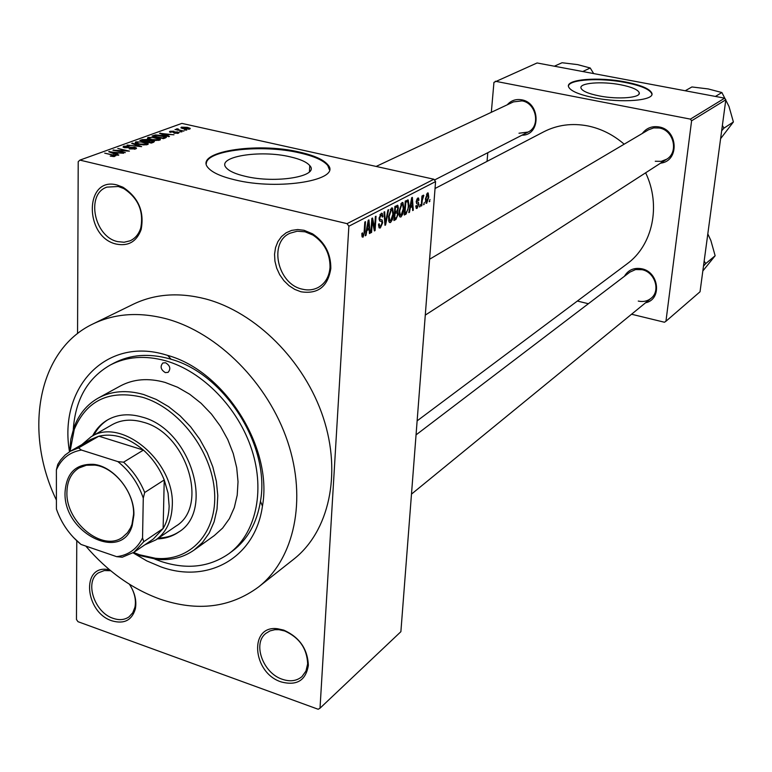 <?xml version="1.0" encoding="UTF-8"?>
<svg xmlns="http://www.w3.org/2000/svg" width="772" height="772" viewBox="0 0 772 772"><rect width="100%" height="100%" fill="white"/><g stroke="black" fill="none" stroke-linecap="round" stroke-linejoin="round"><path stroke-width="1.16" d="M300.935 291.768L294.769 289.403L288.989 285.65L283.903 280.68L279.734 274.755L276.694 268.154L274.938 261.197L274.543 254.229L275.546 247.6L277.901 241.617L281.49 236.589L286.151 232.787L291.642 230.394L297.712 229.545L304.052 230.288L312.563 233.829C324.829 242.138 330.918 253.67 330.821 268.434C327.946 286.605 317.977 294.383 300.935 291.768M305.075 231.803L297.21 231.204L289.954 233.25C268.328 242.524 277.592 284.106 302.161 289.133C308.086 290.6 313.538 289.992 318.518 287.3C325.417 283.208 329.248 276.559 330.02 267.353C330.107 253.592 324.433 242.842 313.007 235.103L305.075 231.803M281.191 681.917C252.212 672.866 248.69 624.635 277.698 628.765L283.807 630.135C299.488 637.228 307.671 648.982 308.356 665.396C305.818 680.508 296.766 686.009 281.191 681.917M284.772 630.994L279.068 629.711L274.832 629.701L269.988 630.907L265.867 633.387C252.299 643.52 263.011 673.165 282.32 679.283C290.156 681.917 296.709 681.02 301.977 676.6L305.963 671.051L307.652 663.852C307.015 648.557 299.391 637.604 284.772 630.994M129.426 584.25C134.878 592.645 136.847 600.886 135.332 608.963C131.858 620.36 124.06 624.307 111.95 620.823C84.949 612.428 80.896 564.776 107.945 569.543L109.624 569.842M110.695 570.73L104.307 570.547L98.44 572.843C84.216 581.345 94.358 612.486 113.117 618.333C119.264 620.447 124.562 619.955 129.011 616.867L132.745 612.794L134.926 607.255C136.181 600.867 134.955 594.179 131.24 587.193M116.398 244.106C84.071 237.303 84.273 175.9 117.093 185.01L122.912 187.2C138.468 197.458 144.538 211.586 141.131 229.593C136.644 241.597 128.393 246.432 116.398 244.106M118.328 186.506L106.912 187.113C85.538 194.042 94.194 236.907 117.662 241.617L124.07 242.254L130.053 240.816C135.206 238.461 138.757 234.215 140.736 228.068C143.91 211.287 138.246 198.114 123.752 188.551L118.328 186.506M620.756 84.795C601.832 81.021 578.604 82.951 581.055 88.249C582.464 91.164 588.476 93.711 599.111 95.892C618.198 99.771 641.542 97.774 639.187 92.592C637.768 89.571 631.621 86.975 620.756 84.795M625.33 81.948C598.3 76.573 565.075 79.323 568.617 86.927C570.624 91.067 579.203 94.695 594.343 97.812C621.711 103.4 655.177 100.524 651.829 93.151C649.802 88.79 640.972 85.055 625.33 81.948M651.867 94.425L651.771 93.692C649.734 89.33 640.905 85.596 625.272 82.479C600.269 77.547 569.157 79.381 568.453 86.049M244.869 176.209C235.537 173.989 229.39 171.249 226.418 167.987C215.349 156.812 260.01 149.469 290.33 156.88C300.308 159.167 306.783 162.081 309.755 165.594C320.177 176.277 275.739 183.929 244.869 176.209M299.71 152.142C256.487 141.633 192.431 152.036 208.498 168.19C212.754 172.764 221.458 176.634 234.601 179.789C278.962 190.935 342.546 179.895 327.82 164.764C323.555 159.65 314.194 155.442 299.71 152.142M329.364 169.589L327.772 165.536C323.516 160.422 314.146 156.205 299.671 152.904C262.509 144.046 206.491 149.98 206.327 163.577M642.294 133.479C646.453 128.027 652.012 125.836 658.979 126.926C678.25 129.783 679.534 161.338 660.6 163.143M655.264 161.261L661.228 161.358L666.68 159.215C678.887 152.209 673.734 130.159 659.307 128.017L653.691 127.92L648.519 129.792L429.589 259.238M507.262 104.799C511.045 100.514 515.812 98.855 521.563 99.8C540.699 102.657 540.94 135.544 521.978 135.187M518.996 133.238L528.067 132.06C540.873 126.396 536.386 102.975 522.017 100.881L513.467 101.885L376.138 166.443M624.432 276.279C628.234 269.91 634.005 267.401 641.744 268.772C659.143 271.947 662.164 299.526 645.585 302.769M638.27 301.07C643.066 302.122 647.283 301.234 650.921 298.407C660.861 291.102 655.052 272.12 642.082 269.708L635.597 269.563L629.913 272.111L416.05 434.887M69.509 451.745C58.383 388.152 105.494 336.409 165.739 354.83L167.669 355.4C224.739 370.975 273.124 447.924 262.441 506.104C255.281 557.924 207.957 584.018 160.952 566.889L146.796 560.906L133.083 552.848M154.825 559.102L161.078 561.456C186.814 569.861 209.463 567.237 229.014 553.601L232.478 551.034C247.542 539.647 256.864 523.059 260.463 501.289C270.48 446.399 224.961 374.024 171.152 359.279L169.329 358.739C148.822 353.161 130.449 354.56 114.198 362.946L110.386 364.963C87.767 377.913 75.395 399.404 73.292 429.444M85.798 546.074C107.366 571.319 132.176 589.026 160.229 599.197C197.584 611.791 230.355 607.718 258.543 586.981C294.267 559.034 307.256 500.073 287.647 441.613C268.125 383.173 217.907 332.809 166.549 318.875C139.336 311.743 114.845 313.413 93.084 323.883C37.741 349.899 23.276 431.616 56.404 500.092M258.543 586.981L293.678 559.256C328.911 531.676 342.006 474.153 323.217 417.44C304.496 360.746 255.706 312.129 205.448 298.889C178.815 292.125 154.757 293.9 133.295 304.226L93.084 323.883M417.131 420.856L626.912 263.985C652.678 245.457 661.372 205.448 645.633 172.803M624.181 144.19C613.257 134.753 601.127 128.663 587.772 125.913C571.956 122.922 557.288 124.881 543.778 131.79L435.041 188.493M424.368 202.467L423.616 204.744L424.368 202.467M422.197 200.527L421.811 205.709L421.213 206.028L421.956 196.02L422.554 195.702L422.438 197.304L423.288 195.152L423.828 195.384L422.197 200.527L421.628 200.392M420.238 204.657L419.486 206.944L420.238 204.657M418.752 204.397L417.044 208.411L416.311 208.421L415.799 205.979L416.426 205.468L417.198 206.954L418.135 204.966L417.98 204.069L416.619 203.605L416.204 201.608L417.787 198.018L418.53 198.018L418.984 200.16L418.366 200.652L417.7 199.446L416.832 201.087L416.967 201.82L418.424 202.283L418.752 204.397L418.086 204.242M410.299 207.842L409.459 212.271L408.813 212.618L411.698 197.719L412.344 197.381L413.3 210.235L412.663 210.573L412.431 206.722L409.768 207.726M400.957 216.971L399.944 216.932L399.307 215.735L399.027 211.248L401.98 202.582L402.984 202.65L403.891 208.536L402.907 213.883L400.957 216.971L399.722 216.681M390.526 222.529L389.474 222.471L388.837 221.284L388.528 216.768L391.529 208.006L392.572 208.073L393.498 213.989L392.514 219.393L390.526 222.529L389.252 222.22M363.052 237.149L362.049 236.695L361.865 233.414L362.55 232.874L362.83 235.431L363.979 233.964L364.828 222.027L365.503 221.67L364.886 231.504L363.052 237.149L362.155 236.936M347.053 223.648L433.903 179.239L435.572 181.594L400.88 631.689L320.023 708.185L348.867 226.215L347.053 223.648L79.902 160.113L78.213 161.695L77.557 333.591M435.572 181.594L348.867 226.215M366.825 230.799L365.976 235.412L365.262 235.788L368.234 220.261L368.939 219.895L370.155 233.183L369.45 233.559L369.151 229.564L366.246 230.654M372.326 220.917L371.583 232.43L370.917 232.777L371.843 218.389L372.558 218.013L374.613 228.078L375.366 216.556L376.032 216.218L375.095 230.558L374.381 230.934L372.326 220.917L371.689 220.773M382.671 222.732L380.364 227.933L379.216 227.923L378.502 224.276L379.177 223.735L379.679 226.196L380.528 226.244L382.015 223.098L381.677 221.525L379.641 220.966L379.081 218.244L381.214 213.342L382.265 213.371L382.902 216.594L382.237 217.115L381.831 215.012L381.127 215.012L379.737 217.945L379.988 219.499L382.13 220.001L382.671 222.732L382.024 222.577M388.596 209.704L385.595 224.97L384.967 225.308L383.993 212.088L384.668 211.74L385.353 223.504L387.911 210.052L388.596 209.704M398.111 214.346L395.891 219.489L393.923 220.541L394.897 206.433L397.841 205.352L398.371 208.044L397.483 211.354L398.111 214.346L397.493 214.201M408.967 205.777L406.111 214.056L404.287 215.031L405.281 201.048L408.253 200.016L408.967 205.777L408.378 205.641M428.778 197.13L426.723 203.258L426.038 203.248L425.449 198.993L427.505 192.952L428.18 192.971L428.778 197.13L428.209 197.005M429.985 199.485L429.242 201.753L429.985 199.485M76.766 540.825L76.467 619.501L77.991 621.692L318.189 709.265L320.023 708.185M186.737 130.092L184.421 129.985L186.737 130.092M181.912 131.867L179.577 131.761L181.912 131.867M169.493 136.422L168.73 136.702L159.543 133.334L173.98 134.782L169.203 134.511L166.704 135.428L169.493 136.422M155.819 140.456L151.148 139.828L147.413 138.42L147.983 137.426L156.687 137.725L160.315 139.134L159.727 140.099L155.819 140.456M143.592 144.933L138.892 144.296L135.158 142.888L135.747 141.845L144.538 142.154L148.156 143.573L147.558 144.557L143.592 144.933M135.718 148.909L129.262 148.928L134.424 148.571L134.955 147.954L133.981 147.548L124.668 147.732L123.037 147.066L123.684 146.207L129.435 146.169L124.553 147.085L126.897 147.645L134.724 147.259L136.451 147.983L135.718 148.909M118.82 155.018L118 155.326L108.688 151.717L123.674 153.232L118.695 152.962L115.993 153.956L118.82 155.018M433.903 179.239L181.874 123.395L79.902 160.113M113.523 156.552L110.222 156.06L114.246 155.963L114.208 155.442L104.722 153.155L116.041 155.635L113.523 156.552M125.344 152.624L112.905 150.193L126.338 150.878L117.788 148.427L129.416 151.129L116.003 150.453L125.344 152.624M141.652 146.641L127.09 145.068L139.886 146.477L131.684 143.409L132.475 143.119L141.652 146.641M153.647 142.241L151.351 143.081L139.848 140.446L142.173 139.616L147.095 139.529L154.448 141.411L153.647 142.241M165.575 137.86L163.442 138.642L152.016 136.055L155.433 134.936L162.554 135.554L166.356 136.953L165.575 137.86M178.515 133.199L174.125 133.238L177.386 132.919L177.068 132.273L169.435 131.906L169.946 131.288L173.951 131.221L170.766 131.915L177.57 131.973L179.027 132.552L178.515 133.199M183.929 131.124L174.993 129.542L177.01 129.58L176.402 128.953L177.512 128.799L178.477 129.136L178.11 129.744L183.929 131.124M189.835 129.04L183.63 128.808L180.918 127.814L181.343 127.148L187.451 127.37L190.259 128.384L189.835 129.04M724.676 98.169L725.825 99.771L691.596 120.808L690.39 119.12L724.676 98.169L537.09 62.966L493.945 82.372L491.33 112.287M487.808 152.692L487.045 161.377M691.596 120.808L665.947 321.258L664.46 322.242L631.554 314.233M588.37 303.724L577.359 301.041M665.947 321.258L700.04 291.768L725.825 99.771M690.39 119.12L495.315 81.253M114.246 156.552L114.246 155.963M109.508 152.036L109.518 151.418M115.983 154.545L115.993 153.956M112.22 152.48L114.893 153.541L117.064 152.74L110.377 151.833L112.22 152.48L112.21 153.088M114.883 154.12L114.893 153.541M110.367 152.364L110.377 151.833M117.054 153.57L117.064 152.74M113.735 150.386L113.735 149.893M134.415 149.228L134.424 148.571M123.665 147.433L123.684 146.207M130.796 147.568L130.806 147.047M134.714 147.78L134.724 147.259M132.466 143.698L132.475 143.119M135.718 143.283L135.747 141.845M147.915 144.403L147.935 143.37M137.088 142.154L136.634 142.926L139.664 144.026L146.207 144.258L146.632 143.495L140.842 141.942L137.088 142.154M146.197 144.866L146.207 144.258M142.154 140.407L142.173 139.616M148.687 140.88L148.697 140.369M152.518 141.122L152.528 140.639M141.942 140.485L145.368 141.266L147.462 140.195L143.235 140.022L141.932 140.929M147.423 141.324L147.433 140.456M146.709 141.575L150.743 142.502L152.943 141.614L151.794 140.919L146.709 141.575M152.924 142.502L152.943 141.614M152.306 142.733L152.316 141.923M147.963 138.815L147.983 137.426M160.055 139.954L160.074 138.931M149.324 137.725L148.871 138.468L151.91 139.568L158.385 139.79L158.8 139.056L153.03 137.512L149.324 137.725M158.366 140.398L158.385 139.79M155.423 135.602L155.433 134.936M154.082 136.084L162.834 138.072L164.87 136.885L156.648 135.293L154.072 136.519L154.072 135.312M164.127 138.391L164.147 137.59M160.296 133.604L160.306 133.054M166.694 135.949L166.704 135.428M162.979 134.048L165.613 135.032L167.62 134.309L161.165 133.44L162.969 134.589M165.604 135.554L165.613 135.032M161.155 133.923L161.165 133.44M167.611 135.1L167.62 134.309M177.377 133.45L177.386 132.919M169.927 132.186L169.946 131.288M177.483 130.101L177.512 128.799M178.1 130.236L178.11 129.744M181.323 128.094L181.343 127.148M182.501 127.419L184.334 128.557L188.889 128.384L182.501 127.419M188.667 129.281L188.686 128.779M361.827 235.113L362.753 235.335M365.368 235.267L365.976 235.412M369.412 233.009L370.155 233.183M366.575 228.956L369.151 229.564M368.061 224.459L367.163 228.985L369.035 228.001L368.543 221.554L368.061 224.459L367.462 224.314M366.594 228.85L367.163 228.985M368.012 221.429L368.543 221.554M370.946 232.275L371.583 232.43M373.754 227.865L374.613 228.078M374.266 230.365L375.095 230.558M378.955 227.605L380.364 227.933M382.237 216.44L382.902 216.594M379.969 214.741L381.127 215.012M379.12 217.8L379.737 217.945M379.071 219.113L379.853 219.296M381.407 219.74L381.908 219.856M384.929 224.816L385.595 224.97M384.823 223.378L385.353 223.504M392.88 213.854L393.498 213.989M391.848 219.238L392.514 219.393M391.414 209.656L389.175 216.45L389.87 220.84L390.642 220.879L392.861 214.288L392.186 209.714L390.275 209.395M388.567 216.305L389.175 216.45M397.734 207.9L398.371 208.044M396.644 211.161L397.483 211.354M395.418 207.755L395.129 211.972L397.001 210.862L397.725 208.604L397.445 206.983L394.81 207.61M394.521 211.827L395.129 211.972M395.013 213.622L394.675 218.563L396.692 217.318L397.474 214.693L397.146 212.84L394.405 213.477M394.067 218.418L394.675 218.563M394.473 212.541L396.268 212.956M403.293 208.392L403.891 208.536M402.26 213.728L402.907 213.883M401.865 204.223L399.655 210.939L400.34 215.311L401.073 215.34L403.264 208.816L402.608 204.271L400.745 203.962M399.056 210.804L399.655 210.939M404.383 213.661L406.111 214.056M405.792 202.36L405.03 213.072L406.149 212.474L407.857 209.617L408.349 206.085L407.857 201.666L405.194 202.225M404.432 212.927L405.03 213.072M405.252 201.415L406.892 201.791M405.3 201.038L407.587 201.56M408.909 212.146L409.459 212.271M412.634 210.08L413.3 210.235M410.067 206.172L412.431 206.722M411.495 201.762L410.627 206.114L412.335 205.207L411.968 198.973L411.495 201.762L410.945 201.637M410.096 205.989L410.627 206.114M411.476 198.867L411.968 198.973M416.127 208.199L417.044 208.411M418.337 200.006L418.984 200.16M416.774 199.234L417.7 199.446M416.272 200.961L416.832 201.087M416.204 201.646L417.131 201.917M419.514 206.491L420.084 206.626M421.242 205.574L421.811 205.709M421.869 197.169L422.438 197.304M423.172 195.239L423.828 195.384M422.593 196.686L423.481 196.889M422.554 196.821L423.124 196.956M421.792 198.269L422.467 198.423M423.654 204.3L424.214 204.426M425.874 203.065L426.723 203.258M427.379 194.38L426.048 198.665L426.433 201.82L428.18 197.545L427.794 194.399L426.501 194.187M425.488 198.539L426.048 198.665M429.28 201.309L429.84 201.434M161.03 559.613L163.616 559.652M165.343 372.615L168.093 372.365C170.998 368.823 170.149 365.619 165.565 362.753L162.844 362.985C159.92 366.517 160.75 369.73 165.343 372.615M157.343 538.895C165.247 538.653 172.291 536.415 178.486 532.188C215.378 510.456 190.211 429.107 142.009 417.044C129.204 413.338 117.798 414.246 107.8 419.775C101.296 423.519 96.23 428.904 92.592 435.929M158.578 538.045C166.202 537.814 173.044 535.72 179.094 531.754M133.624 552.491L139.568 554.779L155.307 558.252C190.086 562.035 217.453 532.844 214.548 491.928C212.03 451.099 178.892 407.78 142.366 397.242C109.286 389.561 86.589 400.272 74.257 429.377L70.059 451.408M69.625 451.678L70.86 439.133L73.967 427.485C78.869 414.236 87.024 404.393 98.42 397.976C111.689 390.893 126.782 389.744 143.679 394.531L156.282 399.452L168.557 406.622L180.127 415.838L190.636 426.829L199.774 439.268L207.243 452.788L212.84 466.973L216.382 481.39L217.791 495.614L217.019 509.202L214.133 521.785L209.231 532.979L202.467 542.494L194.071 550.079C183.35 557.567 170.95 560.655 156.89 559.333L140.774 555.772L133.199 552.771M194.071 550.079L214.336 535.556L222.674 528.038L229.409 518.63L234.312 507.561L237.216 495.151L238.027 481.738L236.705 467.736L233.25 453.54L227.779 439.577L220.435 426.289L211.451 414.062L201.096 403.273L189.69 394.241L177.57 387.235L165.121 382.43C148.407 377.778 133.46 378.965 120.287 386.01L98.42 397.976M229.014 553.601C255.493 534.118 265.423 491.909 251.846 449.893C238.326 407.886 202.631 371.264 165.604 360.775C145.059 355.168 126.656 356.567 110.386 364.963M81.861 444.614L91.077 436.788L112.104 424.725C121.185 419.659 131.549 418.82 143.187 422.197C186.718 433.16 209.328 506.606 175.891 526.157L155.905 539.879L144.866 544.8M108.447 419.408C102.251 423.152 97.397 428.402 93.885 435.176M721.656 130.786L723.991 128.123L733.4 121.966L720.604 138.67M723.991 128.123L722.37 125.479M715.412 96.432L721.888 92.544L728.98 106.43L733.4 121.966M685.208 90.768L691.915 86.956L708.223 88.934L721.888 92.544M65.041 492.382C66.344 472.908 75.907 463.567 93.73 464.348C114.044 466.385 134.859 492.632 133.884 515.127L132.224 525.558C121.841 562.672 63.121 532.863 65.041 492.382M133.585 514.239C134.521 492.478 114.381 467.079 94.715 465.101L86.348 465.255L78.966 468.006C71.159 472.966 67.145 481.053 66.923 492.237C65.659 522.123 102.483 552.279 122.526 537.283L127.505 532.728L130.613 527.758L131.973 524.342L133.585 514.239M91.077 436.788C121.243 416.581 175.215 461.839 172.262 505.882C171.596 521.197 166.154 532.535 155.905 539.879M142.55 537.92L143.775 541.693L133.961 552.269L153.358 538.991L163.124 528.511C166.897 522.152 168.914 514.692 169.155 506.133L168.064 493.144L164.233 479.943C159.543 468.286 152.615 458.327 143.428 450.086L98.855 436.19L90.778 439.48L70.406 451.215L78.541 447.905L81.436 450.057C69.712 452.045 61.364 458.655 56.385 469.887L56.414 509.009C61.364 523.252 69.557 535.054 80.992 544.424L116.659 556.66C128.461 555.213 137.088 548.969 142.55 537.92L143.274 498.114C138.246 483.33 129.773 471.152 117.865 461.608L81.436 450.057M117.865 461.608L123.568 462.177L143.428 450.086C128.499 437.502 113.648 432.87 98.855 436.19L78.541 447.905M143.775 541.693L163.124 528.511L164.233 479.943L144.692 492.507L143.274 498.114M57.591 512.28L56.414 509.009M56.385 469.887L57.765 464.406L60.679 459.861L65.138 455.017L70.406 451.215M80.992 544.424L73.398 537.389M133.961 552.269L122.246 557.22L116.659 556.66M123.568 462.177C132.871 470.563 139.906 480.676 144.692 492.507M703.485 266.137L705.743 263.57L704.151 261.119M705.743 263.57L715.142 255.754L702.829 270.972M707.808 233.887L710.867 240.507L715.142 255.754M582.735 71.535L590.223 67.994L593.658 73.581M554.364 66.209L562.055 62.735L577.668 64.626L590.223 67.994M113.436 155.211L113.445 154.728M128.876 147.906L128.876 147.394M173.41 132.562L173.43 131.983M364.239 231.349L364.886 231.504M384.668 221.265L385.247 221.4M394.029 219.055L395.891 219.489M394.868 206.79L396.528 207.176M416.996 203.789L417.488 203.905M279.068 629.711L277.698 628.765M109.392 570.508L107.945 569.543M171.152 359.279L167.669 355.4M260.463 501.289L262.441 506.104M327.772 165.536L327.82 164.764M309.755 165.594L309.447 171.78M651.771 93.692L651.829 93.151M639.023 94.001L639.187 92.592M114.478 155.847L114.468 156.533M134.955 148.282L134.936 149.131M124.553 147.085L124.543 147.703M136.451 147.983L136.441 148.523M148.156 143.573L148.147 144.248M136.634 142.926L136.625 143.66M146.622 144.036L146.612 144.808M148.6 140.147L148.581 140.909M147.452 140.427L147.442 141.315M160.315 139.134L160.296 139.79M148.871 138.468L148.861 139.192M158.791 139.578L158.771 140.34M166.356 136.953L166.347 137.445M164.861 137.223L164.841 138.13M177.705 132.745L177.695 133.402M170.766 131.915L170.757 132.417M177.695 129.532L177.685 130.15M182.279 127.814L182.26 128.461M188.879 128.673L188.87 129.262M362.83 235.431L361.827 235.19M379.679 226.196L378.512 225.916M382.265 213.371L381.571 213.217M381.407 214.905L380.046 214.587M379.988 219.499L379.071 219.277M392.572 208.073L391.8 207.9M391.607 209.588L390.333 209.289M389.87 220.84L388.654 220.551M397.841 205.352L397.348 205.236M397.638 211.451L396.567 211.21M397.184 206.925L394.946 206.404M396.798 212.763L394.492 212.232M402.984 202.65L402.251 202.476M402.058 204.155L400.803 203.866M400.34 215.311L399.143 215.031M408.253 200.016L407.693 199.89M416.735 206.964L415.809 206.751M417.874 199.388L416.812 199.147M418.424 202.283L416.195 201.781M427.505 194.332L426.54 194.119M426.433 201.82L425.43 201.589M123.752 188.551L122.912 187.2M140.736 228.068L141.131 229.593M134.926 607.255L135.332 608.963M307.652 663.852L308.356 665.396M313.007 235.103L312.563 233.829M330.02 267.353L330.821 268.434M74.257 429.377L73.967 427.485M155.307 558.252L156.89 559.333M425.285 315.111L666.68 159.215M650.921 298.407L411.486 494.119M528.067 132.06L434.462 180.03M94.715 465.101L93.73 464.348M131.973 524.342L132.224 525.558"/></g></svg>
